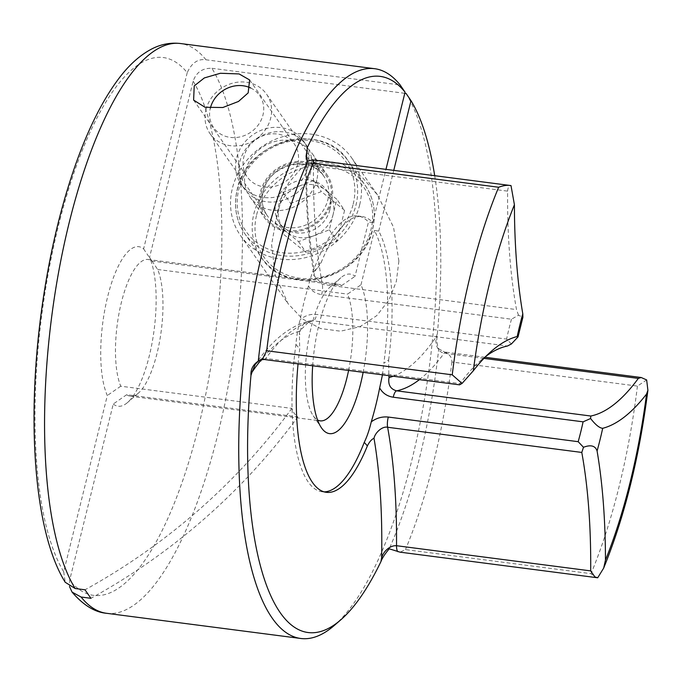 <?xml version="1.0" encoding="UTF-8"?>
<svg xmlns="http://www.w3.org/2000/svg" width="682" height="682" viewBox="0 0 682 682"><rect width="100%" height="100%" fill="white"/><g stroke="black" fill="none" stroke-linecap="round" stroke-linejoin="round"><path stroke-width="0.51" stroke-dasharray="3.41 2.56" d="M297.77 163.987A28.729 25.635 145.1 0 1 275.204 186.237A28.729 25.635 145.1 0 1 247.242 176.928A28.729 25.635 145.1 0 1 243.832 156.988A28.729 25.635 145.1 0 1 266.389 134.746A28.729 25.635 145.1 0 1 294.36 144.047A28.729 25.635 145.1 0 1 297.77 163.987M307.821 167.15A37.919 33.836 145.1 0 1 278.043 196.518A37.919 33.836 145.1 0 1 241.13 184.234A37.919 33.836 145.1 0 1 236.628 157.917A37.919 33.836 145.1 0 1 266.406 128.548A37.919 33.836 145.1 0 1 303.32 140.833A37.919 33.836 145.1 0 1 307.821 167.15M331.623 201.25A37.919 33.836 145.1 0 1 301.836 230.618A37.919 33.836 145.1 0 1 264.931 218.334A37.919 33.836 145.1 0 1 260.422 192.017A37.919 33.836 145.1 0 1 290.208 162.64A37.919 33.836 145.1 0 1 327.121 174.924A37.919 33.836 145.1 0 1 331.623 201.25M316.78 179.98A37.919 33.836 145.1 0 1 286.994 209.357A37.919 33.836 145.1 0 1 250.089 197.072A37.919 33.836 145.1 0 1 245.58 170.747A37.919 33.836 145.1 0 1 275.366 141.379A37.919 33.836 145.1 0 1 312.279 153.663A37.919 33.836 145.1 0 1 316.78 179.98M398.885 261.061L396.344 281.385L389.004 299.986L376.754 315.638L360.028 326.644L340.531 331.205L320.48 328.511L302.433 318.903L288.06 303.678L275.196 275.085L271.589 244.557L279.424 201.54L288.657 182.853L301.009 168.607L318.767 160.134L341.375 163.279L361.878 176.919L377.478 194.882L393.557 227.268L398.885 261.061M359.67 204.881A67.799 60.502 145.1 0 1 306.423 257.395A67.799 60.502 145.1 0 1 240.431 235.435A67.799 60.502 145.1 0 1 232.374 188.377A67.799 60.502 145.1 0 1 285.622 135.863A67.799 60.502 145.1 0 1 351.622 157.823A67.799 60.502 145.1 0 1 359.67 204.881M310.847 171.48A37.919 33.836 145.1 0 1 281.061 200.849A37.919 33.836 145.1 0 1 244.147 188.564A37.919 33.836 145.1 0 1 239.646 162.239A37.919 33.836 145.1 0 1 269.433 132.871A37.919 33.836 145.1 0 1 306.337 145.155A37.919 33.836 145.1 0 1 310.847 171.48M348.596 370.445A68.95 22.216 97.4 0 0 347.547 294.113L360.983 284.803A80.433 25.925 -82.6 0 1 363.139 372.329M106.588 613.297A287.275 92.582 97.4 0 0 226.705 393.957A287.275 92.582 97.4 0 0 211.923 68.302C202.554 67.995 196.297 72.283 193.151 81.167L149.546 257.378L157.687 269.492A68.95 22.216 -82.6 0 1 160.475 336.175A68.95 22.216 -82.6 0 1 138.386 393.113A68.95 22.216 -82.6 0 1 130.356 396.225A68.95 22.216 -82.6 0 1 126.699 394.708L297.812 416.907L294.232 413.488L291.87 408.399L120.757 386.208A68.95 22.216 -82.6 0 1 120.117 307.906A68.95 22.216 -82.6 0 1 148.088 259.475A68.95 22.216 -82.6 0 1 151.745 260.984L341.605 285.613A68.95 22.216 97.4 0 0 337.948 284.096A68.95 22.216 97.4 0 0 329.918 287.207A68.95 22.216 97.4 0 0 307.045 349.619A68.95 22.216 97.4 0 0 313.243 415.79A68.95 22.216 97.4 0 0 313.37 415.969A68.95 22.216 97.4 0 0 317.548 419.967M157.687 269.492L347.547 294.113M187.218 72.667L143.612 248.879A80.433 25.925 97.4 0 0 107.654 296.679A80.433 25.925 97.4 0 0 107.321 395.517L63.707 571.729A271.189 87.398 -82.6 0 1 58.379 226.083A271.189 87.398 -82.6 0 1 187.218 72.667C191.702 62.897 197.959 58.601 205.99 59.794L400.163 84.977M317.283 268.435C315.86 268.29 312.927 276.278 314.146 275.792C308.017 240.396 305.297 200.329 305.979 155.581L313.439 165.948L507.613 191.139A330.94 106.648 97.4 0 0 516.513 309.585L322.33 284.403L314.146 275.792L314.359 270.592L317.283 268.444L320.992 262.962A139.043 44.807 -82.6 0 1 362.065 216.544A139.043 44.807 -82.6 0 1 372.798 222.562L368.485 222A139.043 44.807 97.4 0 0 357.752 215.981A139.043 44.807 97.4 0 0 315.485 265.4C312.765 270.942 310.421 277.779 308.46 285.911A139.043 44.807 97.4 0 0 300.071 319.815C298.247 326.738 296.525 336.644 295.928 344.453A139.043 44.807 97.4 0 0 308.179 481.927A139.043 44.807 97.4 0 0 321.989 491.756A139.043 44.807 97.4 0 0 324.163 491.875M298.051 363.89A139.043 44.807 -82.6 0 1 299.713 348.954L299.338 331.29L309.816 320.966L313.319 320.821L507.502 346.004M295.928 344.453L299.713 348.954M320.992 262.962L315.485 265.4M308.46 285.911C311.137 290.754 315.527 293.652 321.623 294.598L511.483 319.219L518.499 315.22L522.906 317.224M511.381 343.975L506.573 339.073L316.704 314.453C310.54 313.78 304.999 315.57 300.071 319.815M388.655 359.908A139.043 44.807 -82.6 0 0 378.732 231.07L374.418 230.507A139.043 44.807 97.4 0 1 383.813 363.293L388.655 359.908L388.868 375.671M211.923 68.302L404.784 93.315M406.105 93.485A287.275 92.582 -82.6 0 1 428.901 370.198A287.275 92.582 -82.6 0 1 334.223 625.522M312.663 365.782A80.433 25.925 -82.6 0 1 340.847 277.736A80.433 25.925 -82.6 0 1 355.049 276.295L368.485 222M382.457 374.836L383.813 363.293M360.983 284.803L374.418 230.507M63.707 571.729L65.191 582.249M341.605 285.613L355.049 276.295M120.757 386.208L107.321 395.517M143.612 248.879L151.745 260.984M434.698 175.675A280.379 90.356 -82.6 0 1 437.392 333.472C436.378 339.218 436.83 344.333 438.731 348.834A275.784 88.873 -82.6 0 1 389.243 548.805M372.798 222.562L385.969 169.358M438.731 348.834L447.034 353.404C450.316 355.211 451.936 358.084 451.893 362.023L637.44 386.089L646.655 379.942M597.696 577.782C596.017 577.765 593.783 576.384 591.021 573.656L405.466 549.59L400.112 552.181M451.893 362.023A287.275 92.582 -82.6 0 1 405.466 549.59M126.699 394.708L113.255 404.025L69.649 580.237L69.496 586.546M113.255 404.025A80.433 25.925 97.4 0 0 127.457 402.593A80.433 25.925 97.4 0 0 153.373 335.212A80.433 25.925 97.4 0 0 149.546 257.378M486.138 356.132A330.94 106.648 97.4 0 0 480.725 360.48A330.94 106.648 97.4 0 0 459.975 383.616L265.801 358.434L255.375 364.128L260.882 356.737C276.057 336.951 292.373 325.024 309.816 320.966M459.549 384.836L459.975 383.616M483.93 358.382L444.144 353.225C437.878 352.065 434.622 344.026 436.344 336.72L437.392 333.472M378.732 231.07L393.761 170.364M507.613 191.139C507.937 187.26 509.07 185.41 511.006 185.589M518.499 315.22L516.513 309.585M297.812 416.907A574.551 512.702 145.1 0 1 90.936 598.302M291.87 408.399A574.551 512.702 145.1 0 1 85.003 589.794M329.824 209.911A28.729 25.635 145.1 0 1 307.258 232.161A28.729 25.635 145.1 0 1 279.296 222.852A28.729 25.635 145.1 0 1 275.886 202.912A28.729 25.635 145.1 0 1 298.443 180.662A28.729 25.635 145.1 0 1 326.405 189.971A28.729 25.635 145.1 0 1 329.824 209.911M286.96 232.255A28.729 25.635 145.1 0 1 282.561 227.532A28.729 25.635 145.1 0 1 279.151 207.592L275.366 222.869L298.554 241.641L313.933 235.75A28.729 25.635 145.1 0 1 286.96 232.255M333.089 214.591A28.729 25.635 145.1 0 1 313.933 235.75L329.304 229.86L333.089 214.591L336.865 199.315L325.271 189.928L313.677 180.542L298.298 186.425L282.928 192.315L279.151 207.592A28.729 25.635 145.1 0 1 298.298 186.425A28.729 25.635 145.1 0 1 325.271 189.928A28.729 25.635 145.1 0 1 329.67 194.651A28.729 25.635 145.1 0 1 333.089 214.591M205.955 109.759A34.475 30.758 145.1 0 1 233.031 83.059A34.475 30.758 145.1 0 1 266.585 94.227A34.475 30.758 145.1 0 1 270.686 118.156A34.475 30.758 145.1 0 1 243.61 144.857A34.475 30.758 145.1 0 1 210.056 133.689A34.475 30.758 145.1 0 1 205.955 109.759M250.695 87.995A28.03 25.012 145.1 0 1 262.971 114.985A28.03 25.012 145.1 0 1 230.294 137.389A28.03 25.012 145.1 0 1 210.329 108.208M344.581 210.371L321.393 191.599L290.643 203.372L283.081 233.926L306.278 252.698L337.027 240.917L344.581 210.371L336.865 199.315M313.677 180.542L321.393 191.599M282.928 192.315L290.643 203.372M275.366 222.869L283.081 233.926M298.554 241.641L306.278 252.698M329.304 229.86L337.027 240.917M419.413 379.627A330.94 106.648 -82.6 0 0 444.144 353.225A9.19 2.967 -82.6 0 1 445.789 352.168L445.789 352.168A9.19 2.967 -82.6 0 1 446.71 352.816A9.19 2.967 -82.6 0 1 447.034 353.404M205.99 59.794A287.275 92.582 97.4 0 0 180.483 43.52M511.483 319.219A139.043 44.807 97.4 0 0 506.573 339.073M306.636 158.215A319.449 102.948 97.4 0 0 314.359 270.592M637.44 386.089A287.275 92.582 -82.6 0 1 591.021 573.656M193.151 81.167A271.189 87.398 -82.6 0 1 198.488 426.821A271.189 87.398 -82.6 0 1 69.649 580.237M299.338 331.29A319.449 102.948 97.4 0 0 261.325 359.695M264.156 359.491A9.19 2.967 -82.6 0 0 265.801 358.434A330.94 106.648 -82.6 0 1 313.319 320.821A9.19 2.967 -82.6 0 0 316.704 314.453M393.25 376.234A319.449 102.948 97.4 0 0 436.344 336.72M321.623 294.598A9.19 2.967 -82.6 0 0 322.33 284.403A330.94 106.648 -82.6 0 1 313.439 165.948A9.19 2.967 97.4 0 0 311.989 159.938M330.548 201.105A36.768 32.813 145.1 0 1 287.642 230.499A36.768 32.813 145.1 0 1 261.504 192.154A36.768 32.813 145.1 0 1 304.402 162.768A36.768 32.813 145.1 0 1 330.548 201.105M263.064 191.582A34.475 30.758 -34.9 0 0 267.165 215.512A34.475 30.758 -34.9 0 0 300.719 226.68A34.475 30.758 -34.9 0 0 327.795 199.979A34.475 30.758 -34.9 0 0 323.703 176.05A34.475 30.758 -34.9 0 0 290.14 164.882A34.475 30.758 -34.9 0 0 263.064 191.582M256.662 214.736A60.903 54.347 145.1 0 1 327.718 166.058A60.903 54.347 145.1 0 1 371.008 229.561A60.903 54.347 145.1 0 1 299.952 278.239A60.903 54.347 145.1 0 1 256.662 214.736M372.577 228.99A63.204 56.401 -34.9 0 0 365.066 185.12A63.204 56.401 -34.9 0 0 303.55 164.652A63.204 56.401 -34.9 0 0 253.909 213.602A63.204 56.401 -34.9 0 0 261.419 257.472A63.204 56.401 -34.9 0 0 322.936 277.941A63.204 56.401 -34.9 0 0 372.577 228.99M237.285 189.784A63.204 56.401 145.1 0 1 286.926 140.833A63.204 56.401 145.1 0 1 348.442 161.31A63.204 56.401 145.1 0 1 355.953 205.18A63.204 56.401 145.1 0 1 306.312 254.122A63.204 56.401 145.1 0 1 244.795 233.653A63.204 56.401 145.1 0 1 237.285 189.784M353.199 204.046A60.903 54.347 -34.9 0 0 309.901 140.543A60.903 54.347 -34.9 0 0 238.853 189.212A60.903 54.347 -34.9 0 0 282.143 252.724A60.903 54.347 -34.9 0 0 353.199 204.046M485.021 357.257L445.789 352.168L443.206 351.315M193.611 100.092L247.242 176.928M250.089 197.072L264.931 218.334M240.431 235.435L288.06 303.678M241.13 184.234L244.147 188.564M130.356 396.225L320.216 420.845M321.989 491.756L326.303 492.319M357.752 215.981L362.065 216.544M148.088 259.475L337.948 284.096M313.243 415.79L321.393 427.742M329.918 287.207L340.847 277.736M303.32 140.833L306.337 145.155M138.386 393.113L127.457 402.593M480.725 360.48L491.654 351M351.622 157.823L377.478 194.882M312.279 153.663L327.121 174.924M249.621 79.947L294.36 144.047M309.892 320.958C304.002 321.606 300.583 326.218 299.654 334.802M266.585 94.227L323.703 176.05C311.18 154.2 268.367 164.157 263.141 191.855C261.129 200.755 262.468 208.641 267.165 215.512L210.056 133.689M365.066 185.12C373.881 198.198 376.413 212.912 372.645 229.263C363.054 279.432 286.235 298.494 261.419 257.472L244.795 233.653C235.972 220.584 233.449 205.87 237.208 189.511C246.79 139.358 323.618 120.279 348.442 161.31L365.066 185.12M279.296 222.852L282.561 227.532M326.405 189.971L329.67 194.651"/><path stroke-width="1.02" d="M400.112 552.181L389.243 548.805C384.989 553.827 382.218 558.081 380.94 561.584L381.622 557.816C383.318 551.431 390.036 545.225 396.515 545.711L590.689 570.894L594.892 576.904L597.696 577.782L399.84 552.139M590.689 570.894A330.94 106.648 97.4 0 0 581.789 452.439L387.615 427.256C382.235 425.969 375.032 432.823 374.009 438.27C371.647 439.251 369.439 441.8 367.376 445.9L364.256 442.345C366.976 436.804 369.32 429.967 371.281 421.826C376.498 418.015 382.184 416.421 388.322 417.06L578.191 441.689L583.485 447.281C590.825 444.502 595.352 445.738 597.082 450.99A342.432 110.356 -82.6 0 1 605.463 560.101A271.189 87.398 97.4 0 0 646.553 394.051L647.9 390.3L646.655 379.942L641.182 377.504L638.326 378.408L483.93 358.382M248.163 92.914L238.495 101.456L222.818 107.517L205.026 107.262L193.611 100.092L194.225 85.923L204.336 77.936L220.371 73.264L239.109 73.929L249.621 79.947L248.163 92.914M363.139 372.329A80.433 25.925 -82.6 0 1 321.537 427.955A80.433 25.925 -82.6 0 1 321.393 427.742A80.433 25.925 -82.6 0 1 312.663 365.782M317.548 419.967A68.95 22.216 97.4 0 0 320.216 420.845A68.95 22.216 97.4 0 0 348.596 370.445M75.148 588.515A287.275 92.582 97.4 0 1 60.366 262.86A287.275 92.582 97.4 0 1 180.483 43.52C170.705 42.395 161.259 44.142 152.146 48.763C140.381 54.833 129.478 64.492 119.435 77.722C102.888 99.453 88.114 128.855 75.105 165.922C59.24 211.531 47.731 262.084 40.596 317.573C26.641 427.282 35.012 533.682 65.191 582.249L75.148 588.515L85.003 589.794L90.936 598.302L81.081 597.023A287.275 92.582 97.4 0 0 106.588 613.297L300.762 638.48A287.275 92.582 -82.6 0 1 272.237 618.165A287.275 92.582 -82.6 0 1 253.482 293.61A287.275 92.582 -82.6 0 1 374.657 68.703A287.275 92.582 -82.6 0 1 400.163 84.977L405.065 92.172A280.379 90.356 -82.6 0 0 307.429 147.278L306.073 156.331M367.376 445.9A139.043 44.807 -82.6 0 1 326.303 492.319A139.043 44.807 -82.6 0 1 312.492 482.481A139.043 44.807 -82.6 0 1 298.051 363.89M324.163 491.875A139.043 44.807 97.4 0 0 364.256 442.345M404.784 93.315L406.105 93.485L411.007 100.68A280.379 90.356 -82.6 0 1 434.698 175.675M380.94 561.584A280.379 90.356 -82.6 0 1 340.787 619.836L334.223 625.522A287.275 92.582 -82.6 0 1 300.762 638.48M646.553 394.051A342.432 110.356 -82.6 0 1 602.692 428.305C599.572 428.1 595.539 424.843 590.603 418.535L583.101 421.834L393.241 397.205C387.163 396.293 382.645 393.199 379.669 387.93L382.457 374.836M371.281 421.826A139.043 44.807 97.4 0 0 379.669 387.93M340.787 619.836A280.379 90.356 -82.6 0 1 250.976 375.39C250.55 369.465 252.979 364.717 258.265 361.145A275.784 88.873 -82.6 0 1 307.752 161.174L306.065 156.331L307.429 147.278M261.325 359.695A319.449 102.948 97.4 0 0 252.025 372.142L255.375 364.128L258.768 360.838C259.041 360.198 260.831 359.755 264.156 359.491L264.156 359.491A9.19 2.967 -82.6 0 1 262.911 358.255L266.688 350.761A287.275 92.582 -82.6 0 1 313.106 163.186C314.044 160.526 313.677 159.443 311.989 159.938L307.752 161.174M385.969 169.358L405.065 92.172M605.463 560.101L603.664 568.115L597.696 577.782M258.265 361.145L262.911 358.255M312.799 159.861L311.989 159.938M266.688 350.761L452.234 374.819L462.046 383.437L473.317 370.778A342.432 110.356 -82.6 0 1 491.654 351A342.432 110.356 -82.6 0 1 517.186 336.524L518.039 336.899L522.906 317.224L522.796 313.839A342.432 110.356 -82.6 0 1 514.416 204.728L511.006 185.589L312.902 159.878M69.496 586.546L72.079 592.112L81.081 597.023M518.039 336.899L511.381 343.975L507.502 346.004A330.94 106.648 97.4 0 0 486.138 356.132M511.006 185.589C507.476 184.941 503.359 185.495 498.653 187.252L313.106 163.186M252.025 372.142L250.976 375.39M462.046 383.437L459.549 384.836L264.156 359.491M583.485 447.281L581.789 452.439M393.761 170.364L411.007 100.68M388.868 375.671L389.03 377.572C387.879 384.716 390.411 389.141 396.626 390.837L590.8 416.02A330.94 106.648 97.4 0 0 638.326 378.408M590.8 416.02L590.603 418.535M210.329 108.208A28.03 25.012 145.1 0 1 210.346 108.157A28.03 25.012 145.1 0 1 250.695 87.995M388.322 417.06A9.19 2.967 -82.6 0 0 387.615 427.256A330.94 106.648 -82.6 0 1 396.515 545.711A9.19 2.967 97.4 0 0 397.58 551.32A9.19 2.967 97.4 0 0 397.956 551.721M578.191 441.689A139.043 44.807 97.4 0 0 583.101 421.834M306.747 151.046A319.449 102.948 97.4 0 0 306.636 158.215M452.234 374.819A287.275 92.582 -82.6 0 1 498.653 187.252M602.692 428.305A155.129 49.991 -82.6 0 1 597.082 450.99M517.186 336.524A155.129 49.991 -82.6 0 1 522.796 313.839M514.416 204.728A271.189 87.398 97.4 0 0 473.317 370.778M381.622 557.816A319.449 102.948 97.4 0 0 374.009 438.27M389.03 377.572A319.449 102.948 97.4 0 0 393.25 376.234M419.413 379.627A330.94 106.648 -82.6 0 1 396.626 390.837A9.19 2.967 -82.6 0 0 393.241 397.205M641.182 377.504L485.021 357.257M180.483 43.52L374.657 68.703M647.9 390.3C639.204 457.852 624.456 517.118 603.664 568.115M72.079 592.112C83.357 605.224 94.866 612.291 106.588 613.297"/></g></svg>
